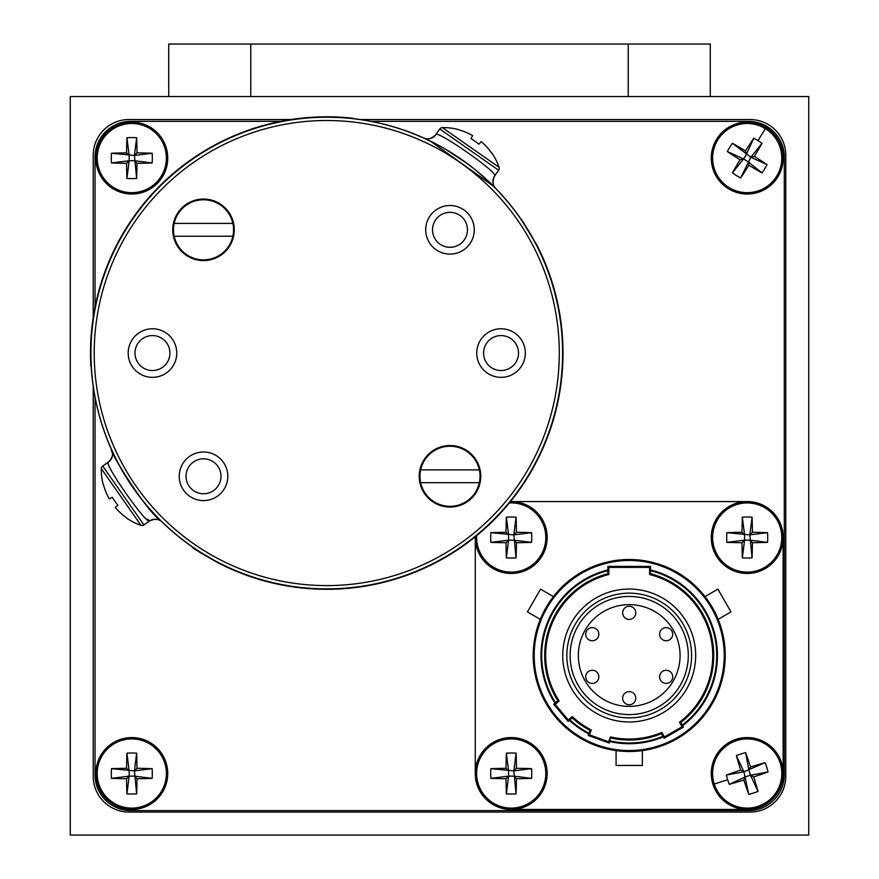 <?xml version="1.0" encoding="UTF-8"?>
<svg xmlns="http://www.w3.org/2000/svg" width="879" height="879" viewBox="0 0 879 879"><rect width="100%" height="100%" fill="white"/><g stroke="black" fill="none" stroke-linecap="round" stroke-linejoin="round"><path stroke-width="1.32" d="M710.287 96.547L710.287 44.038L168.713 44.038L168.713 96.547M495.13 44.038L675.984 44.038M516.423 542.717A58.816 5.922 0 0 0 531.586 542.376L513.841 540.145L516.423 542.717A58.816 5.922 -90 0 1 516.083 557.89L513.841 534.893L516.423 532.311A58.816 5.922 -90 0 0 516.083 517.149L513.841 534.893L490.845 532.652A58.816 5.922 180 0 1 506.007 532.311L508.589 534.893L508.589 540.145L506.007 542.717A58.816 5.922 90 0 0 506.359 557.89L508.589 540.145L513.841 540.145M513.841 534.893L531.586 532.652A58.816 5.922 180 0 0 516.423 532.311M531.586 532.652A55.816 34.962 90 0 1 531.586 542.376M508.589 540.145L490.845 542.376A58.816 5.922 0 0 0 506.007 542.717M490.845 542.376A55.816 34.962 -90 0 1 490.845 532.652M516.083 557.89A55.816 34.962 180 0 1 511.215 558.022A55.816 34.962 180 0 1 506.359 557.89M516.083 517.149A55.816 34.962 0 0 0 511.215 517.017A55.816 34.962 0 0 0 506.359 517.149L508.589 534.893M475.275 537.519A35.94 35.94 0 0 0 511.215 573.46A35.94 35.94 0 0 0 547.156 537.519A35.94 35.94 0 0 0 510.457 501.579A35.775 35.775 0 0 1 511.051 501.579L747.37 501.579A35.775 35.775 0 0 1 783.145 537.355L783.145 773.674A35.775 35.775 0 0 1 747.37 809.449L511.051 809.449A35.775 35.775 0 0 1 475.275 773.674L475.275 537.355A35.775 35.775 0 0 1 475.286 536.761A35.94 35.94 0 0 0 475.275 537.519A35.94 35.94 0 0 1 475.286 536.761M506.359 517.149A58.816 5.922 90 0 0 506.007 532.311M750.578 766.96A58.816 5.922 -107.7 0 0 745.634 752.622L748.908 770.213L750.578 766.96A58.816 5.922 162.3 0 1 765.126 762.675L743.909 771.806L740.667 770.136A58.816 5.922 162.3 0 0 726.329 775.08L743.909 771.806L748.787 794.396A58.816 5.922 72.3 0 1 743.832 780.047L745.502 776.805L750.512 775.212L753.753 776.882A58.816 5.922 -17.7 0 0 768.092 771.938L750.512 775.212L748.908 770.213M743.909 771.806L736.371 755.588A58.816 5.922 72.3 0 0 740.667 770.136M736.371 755.588A55.816 34.962 -17.7 0 1 745.634 752.622M750.512 775.212L758.039 791.43A58.816 5.922 -107.7 0 0 753.753 776.882M758.039 791.43A55.816 34.962 162.3 0 1 748.787 794.396M765.126 762.675A55.816 34.962 72.3 0 1 766.741 767.268A55.816 34.962 72.3 0 1 768.092 771.938M714.264 784.046A34.589 34.589 0 0 0 757.742 806.45A34.589 34.589 0 0 0 780.156 762.972A34.589 34.589 0 0 0 736.679 740.568A34.589 34.589 0 0 0 714.264 784.046L727.68 779.75A55.816 34.962 -107.7 0 0 729.284 784.343L745.502 776.805M727.68 779.75A55.816 34.962 -107.7 0 1 726.329 775.08M758.159 807.746A35.94 35.94 0 0 0 781.442 762.565A35.94 35.94 0 0 0 736.261 739.272A35.94 35.94 0 0 0 712.979 784.453A35.94 35.94 0 0 0 758.159 807.746A35.94 35.94 0 0 1 712.979 784.453A35.94 35.94 0 0 1 736.261 739.272M729.284 784.343A58.816 5.922 -17.7 0 0 743.832 780.047M291.092 119.522L129.004 119.522A35.775 35.775 0 0 0 93.229 155.297L93.229 317.385M93.229 386.474L93.229 776.3A35.775 35.775 0 0 0 129.004 812.075L749.996 812.075A35.775 35.775 0 0 0 785.771 776.3L785.771 155.297A35.775 35.775 0 0 0 749.996 119.522L360.181 119.522M174.174 223.42A30.029 30.029 0 0 0 203.521 259.854A30.029 30.029 0 0 0 232.858 223.42A30.029 30.029 0 0 0 174.174 223.42L232.858 223.42M232.858 236.22L174.174 236.22M725.219 655.514A96.009 96.009 0 0 1 629.21 751.512A96.009 96.009 0 0 1 533.212 655.514A96.009 96.009 0 0 1 629.21 559.505A96.009 96.009 0 0 1 725.219 655.514A96.009 96.009 0 0 0 629.21 559.505A96.009 96.009 0 0 0 533.212 655.514M555.55 702.76L553.77 704.244L555.165 704.365L568.241 719.956L572.24 716.605A83.538 83.538 0 0 0 591.292 729.944L589.512 734.844L608.631 741.81L610.422 736.899A83.538 83.538 0 0 0 661.854 732.405L664.469 736.921L664.106 738.261L683.433 727.109L680.764 722.483L679.478 722.23A83.538 83.538 0 0 0 649.559 574.492L650.548 573.734L650.548 566.395L607.883 566.395L607.883 573.734L608.861 574.492A83.538 83.538 0 0 0 559.154 701.013L557.857 700.816L555.55 702.76A87.515 87.515 0 0 1 607.883 570.647M661.854 732.405L661.437 733.646L664.106 738.261M591.292 729.944L590.073 730.416L588.249 735.437L609.224 743.063L610.323 740.041M553.77 704.244L568.12 721.34L572.207 717.912L572.24 716.605M568.12 721.34L568.241 719.956M649.559 574.492L649.559 567.384L608.861 567.384L607.883 566.395M649.559 567.384L650.548 566.395M588.249 735.437L589.512 734.844M609.224 743.063L608.631 741.81M664.469 736.921L682.093 726.746L683.433 727.109M661.437 733.646A84.516 84.516 0 0 1 611.048 738.052L610.422 736.899M672.732 634.177A6.56 6.56 0 0 1 666.161 640.747A6.56 6.56 0 0 1 659.602 634.177A6.56 6.56 0 0 1 666.161 627.617A6.56 6.56 0 0 1 672.732 634.177A6.56 6.56 0 0 0 666.161 627.617A6.56 6.56 0 0 0 659.602 634.177M672.732 676.852A6.56 6.56 0 0 1 666.161 683.412A6.56 6.56 0 0 1 659.602 676.852A6.56 6.56 0 0 1 666.161 670.281A6.56 6.56 0 0 1 672.732 676.852A6.56 6.56 0 0 0 666.161 670.281A6.56 6.56 0 0 0 659.602 676.852M635.781 698.179A6.56 6.56 0 0 1 629.21 704.749A6.56 6.56 0 0 1 622.651 698.179A6.56 6.56 0 0 1 629.21 691.619A6.56 6.56 0 0 1 635.781 698.179A6.56 6.56 0 0 0 629.21 691.619A6.56 6.56 0 0 0 622.651 698.179M598.83 676.852A6.56 6.56 0 0 1 592.259 683.412A6.56 6.56 0 0 1 585.7 676.852A6.56 6.56 0 0 1 592.259 670.281A6.56 6.56 0 0 1 598.83 676.852A6.56 6.56 0 0 0 592.259 670.281A6.56 6.56 0 0 0 585.7 676.852M598.83 634.177A6.56 6.56 0 0 1 592.259 640.747A6.56 6.56 0 0 1 585.7 634.177A6.56 6.56 0 0 1 592.259 627.617A6.56 6.56 0 0 1 598.83 634.177A6.56 6.56 0 0 0 592.259 627.617A6.56 6.56 0 0 0 585.7 634.177M635.781 612.839A6.56 6.56 0 0 1 629.21 619.409A6.56 6.56 0 0 1 622.651 612.839A6.56 6.56 0 0 1 629.21 606.279A6.56 6.56 0 0 1 635.781 612.839A6.56 6.56 0 0 0 629.21 606.279A6.56 6.56 0 0 0 622.651 612.839M551.045 599.775L553.418 596.588L540.552 589.161L527.422 611.905L540.288 619.332L540.64 618.475L540.288 619.332L527.422 611.905L540.288 619.332M553.418 596.588L540.552 589.161L553.418 596.588L551.067 599.753M546.079 607.499L540.684 618.355L546.079 607.499M718.143 619.332L730.998 611.905L718.143 619.332L717.791 618.475L718.143 619.332L730.998 611.905L717.868 589.161L705.013 596.588L707.364 599.753M717.506 617.816L714.792 612.015M712.649 608.026L717.736 618.366M706.211 598.159L705.013 596.588L717.868 589.161L705.013 596.588M619.937 751.073L616.08 750.611L616.08 765.466L642.34 765.466L642.34 750.611L638.67 751.051M629.144 751.512L634.286 751.38M650.548 573.734A84.516 84.516 0 0 1 680.764 722.483M562.747 655.514A66.463 66.463 0 0 1 629.21 589.051A66.463 66.463 0 0 1 695.674 655.514A66.463 66.463 0 0 1 629.21 721.978A66.463 66.463 0 0 1 562.747 655.514M691.575 655.514A62.365 62.365 0 0 1 629.21 717.879A62.365 62.365 0 0 1 566.845 655.514A62.365 62.365 0 0 1 629.21 593.149A62.365 62.365 0 0 1 691.575 655.514M688.29 655.514A59.08 59.08 0 0 1 629.21 714.594A59.08 59.08 0 0 1 570.13 655.514A59.08 59.08 0 0 1 629.21 596.434A59.08 59.08 0 0 1 688.29 655.514M578.338 655.514A50.872 50.872 0 0 1 629.21 604.642A50.872 50.872 0 0 1 680.082 655.514A50.872 50.872 0 0 1 629.21 706.386A50.872 50.872 0 0 1 578.338 655.514M590.073 730.416A84.516 84.516 0 0 1 572.207 717.912M557.857 700.816A84.516 84.516 0 0 1 607.883 573.734M640.132 750.897L641.307 750.754M641.406 750.743L642.34 750.611M752.413 542.717A58.816 5.922 0 0 0 767.576 542.376L749.831 540.145L752.413 542.717A58.816 5.922 -90 0 1 752.072 557.89L749.831 534.893L752.413 532.311A58.816 5.922 -90 0 0 752.072 517.149L749.831 534.893L726.834 532.652A58.816 5.922 180 0 1 742.008 532.311L744.579 534.893L744.579 540.145L742.008 542.717A58.816 5.922 90 0 0 742.348 557.89L744.579 540.145L749.831 540.145M749.831 534.893L767.576 532.652A58.816 5.922 180 0 0 752.413 532.311M767.576 532.652A55.816 34.962 90 0 1 767.576 542.376M744.579 540.145L726.834 542.376A58.816 5.922 0 0 0 742.008 542.717M726.834 542.376A55.816 34.962 -90 0 1 726.834 532.652M752.072 557.89A55.816 34.962 180 0 1 747.205 558.022A55.816 34.962 180 0 1 742.348 557.89M752.072 517.149A55.816 34.962 0 0 0 747.205 517.017A55.816 34.962 0 0 0 742.348 517.149L744.579 534.893M711.265 537.519A35.94 35.94 0 0 0 747.205 573.46A35.94 35.94 0 0 0 783.145 537.519A35.94 35.94 0 0 0 747.205 501.579A35.94 35.94 0 0 0 711.265 537.519A35.94 35.94 0 0 1 747.205 501.579A35.94 35.94 0 0 1 783.145 537.519M742.348 517.149A58.816 5.922 90 0 0 742.008 532.311M203.016 44.038L383.87 44.038M136.992 778.717A58.816 5.922 0 0 0 152.166 778.365L134.421 776.135L136.992 778.717A58.816 5.922 -90 0 1 136.652 793.88L134.421 770.883L136.992 768.301A58.816 5.922 -90 0 0 136.652 753.138L134.421 770.883L111.424 768.653A58.816 5.922 180 0 1 126.587 768.301L129.169 770.883L129.169 776.135L126.587 778.717A58.816 5.922 90 0 0 126.928 793.88L129.169 776.135L134.421 776.135M134.421 770.883L152.166 768.653A58.816 5.922 180 0 0 136.992 768.301M152.166 768.653A55.816 34.962 90 0 1 152.166 778.365M129.169 776.135L111.424 778.365A58.816 5.922 0 0 0 126.587 778.717M111.424 778.365A55.816 34.962 -90 0 1 111.424 768.653M136.652 793.88A55.816 34.962 180 0 1 131.795 794.012A55.816 34.962 180 0 1 126.928 793.88M136.652 753.138A55.816 34.962 0 0 0 131.795 753.006A55.816 34.962 0 0 0 126.928 753.138L129.169 770.883M95.855 773.509A35.94 35.94 0 0 0 131.795 809.449A35.94 35.94 0 0 0 167.735 773.509A35.94 35.94 0 0 0 131.795 737.569A35.94 35.94 0 0 0 95.855 773.509A35.94 35.94 0 0 1 131.795 737.569A35.94 35.94 0 0 1 167.735 773.509M126.928 753.138A58.816 5.922 90 0 0 126.587 768.301M353.094 118.621L353.127 118.291A236.242 236.242 0 0 0 90.889 366.378L91.218 366.367M218.618 563.087C202.291 553.935 193.49 548.65 192.215 547.243L218.618 563.087A236.242 236.242 0 0 0 536.794 244.911L520.676 218.706C522.082 219.981 527.356 228.771 536.498 245.065L536.794 244.911M126.774 517.951L126.774 517.951A58.75 58.453 -125 0 1 115.303 507.469L117.885 505.249A55.762 43.456 -125 0 1 112.303 497.283L109.326 498.942A58.75 58.453 -125 0 1 103.414 484.582L103.414 484.582M112.303 497.283A55.762 43.456 -125 0 0 117.885 505.249M103.195 484.571A58.75 58.75 0 0 1 101.316 468.683A3.285 3.285 0 0 1 102.722 466.057L108.37 462.156M126.719 518.149A58.75 58.75 0 0 0 141.003 525.356A3.285 3.285 0 0 0 143.947 524.939L149.584 520.983C146.782 525.246 103.304 463.013 108.359 462.112L108.359 462.112C112.424 458.091 113.534 454.058 111.688 450.015C107.447 448.004 146.793 511.963 159.945 519.874A235.913 235.913 0 0 0 493.569 519.874A235.913 235.913 0 0 0 493.569 186.238A235.913 235.913 0 0 0 159.945 186.238A235.913 235.913 0 0 0 159.945 519.874L154.495 514.248M445.389 149.144L467.276 163.571M154.264 513.995L150.738 510.117M133.333 488.12L132.388 486.757M130.971 484.659L124.576 474.627M111.71 450.048L111.688 449.993A9.845 9.845 155.7 0 1 108.359 462.112M147.474 519.093L149.54 520.95M160.264 520.192L162.099 522.005A9.845 9.845 -45.7 0 0 149.584 520.983C154.748 518.544 158.912 518.874 162.088 521.983L161.56 521.467M491.647 153.078L491.647 153.078A58.75 58.453 -145 0 0 481.176 141.596L478.945 144.178A55.762 43.456 -145 0 0 470.979 138.607L472.649 135.63A58.75 58.453 -145 0 0 458.278 129.707L458.278 129.707M470.979 138.607A55.762 43.456 -145 0 1 478.945 144.178M458.267 129.499A58.75 58.75 0 0 0 442.379 127.62A3.285 3.285 0 0 0 439.753 129.015L435.808 134.652A9.845 9.845 114.3 0 1 423.7 137.981L429.139 140.519M491.855 153.012A58.75 58.75 0 0 1 499.052 167.296A3.285 3.285 0 0 1 498.635 170.251L494.69 175.877C498.975 173.108 436.654 129.576 435.808 134.652C431.787 138.717 427.765 139.838 423.711 137.992L423.865 138.058M430.413 141.134L493.569 186.238A235.913 235.913 0 0 1 493.569 519.874A235.913 235.913 0 0 1 159.945 519.874A235.913 235.913 0 0 1 159.945 186.238A235.913 235.913 0 0 1 493.569 186.238L495.569 188.271M493.569 186.238L476.715 170.944M467.98 164.087L462.288 159.956M455.751 155.528L452.278 153.32M452.147 153.232L449.103 151.353M441.258 146.793L435.512 143.706M433.138 142.497L426.831 139.42M425.513 138.816L424.48 138.333M70.254 96.547L70.254 835.05L808.746 835.05L808.746 96.547L70.254 96.547M162.318 517.489A232.55 232.55 0 0 0 491.185 517.489A232.55 232.55 0 0 0 491.185 188.622A232.55 232.55 0 0 0 162.318 188.622A232.55 232.55 0 0 0 162.318 517.489M493.515 186.304A235.825 235.825 0 0 1 493.515 519.808A235.825 235.825 0 0 1 160 519.808A235.825 235.825 0 0 1 160 186.304A235.825 235.825 0 0 1 493.515 186.304M164.823 340.7A17.481 17.481 0 0 0 140.113 340.7A17.481 17.481 0 0 0 140.113 365.411A17.481 17.481 0 0 0 164.823 365.411A17.481 17.481 0 0 0 164.823 340.7M169.647 335.877A24.293 24.293 0 0 0 135.3 335.877A24.293 24.293 0 0 0 135.3 370.235A24.293 24.293 0 0 0 169.647 370.235A24.293 24.293 0 0 0 169.647 335.877M513.402 340.7A17.481 17.481 0 0 0 488.68 340.7A17.481 17.481 0 0 0 488.68 365.411A17.481 17.481 0 0 0 513.402 365.411A17.481 17.481 0 0 0 513.402 340.7M518.214 335.877A24.293 24.293 0 0 0 483.868 335.877A24.293 24.293 0 0 0 483.868 370.235A24.293 24.293 0 0 0 518.214 370.235A24.293 24.293 0 0 0 518.214 335.877M462.354 217.454A17.481 17.481 0 0 0 437.632 217.454A17.481 17.481 0 0 0 437.632 242.175A17.481 17.481 0 0 0 462.354 242.175A17.481 17.481 0 0 0 462.354 217.454M467.167 212.641A24.293 24.293 0 0 0 432.82 212.641A24.293 24.293 0 0 0 432.82 246.988A24.293 24.293 0 0 0 467.167 246.988A24.293 24.293 0 0 0 467.167 212.641M215.871 463.936A17.481 17.481 0 0 0 191.161 463.936A17.481 17.481 0 0 0 191.161 488.658A17.481 17.481 0 0 0 215.871 488.658A17.481 17.481 0 0 0 215.871 463.936M220.695 459.124A24.293 24.293 0 0 0 186.337 459.124A24.293 24.293 0 0 0 186.337 493.471A24.293 24.293 0 0 0 220.695 493.471A24.293 24.293 0 0 0 220.695 459.124M225.277 208.059A30.776 30.776 0 0 0 181.755 208.059A30.776 30.776 0 0 0 181.755 251.57A30.776 30.776 0 0 0 225.277 251.57A30.776 30.776 0 0 0 225.277 208.059M471.748 454.531A30.776 30.776 0 0 0 428.238 454.531A30.776 30.776 0 0 0 428.238 498.052A30.776 30.776 0 0 0 471.748 498.052A30.776 30.776 0 0 0 471.748 454.531M748.908 165.252A58.816 5.922 31.7 0 0 761.994 172.921L748.062 161.703L748.908 165.252A58.816 5.922 -58.3 0 1 740.656 177.987L750.82 157.231L754.369 156.396A58.816 5.922 -58.3 0 0 762.038 143.299L750.82 157.231L732.416 143.266A58.816 5.922 -148.3 0 1 745.513 150.924L746.348 154.473L743.59 158.945L740.041 159.791A58.816 5.922 121.7 0 0 732.383 172.877L743.59 158.945L748.062 161.703M750.82 157.231L767.103 164.648A58.816 5.922 -148.3 0 0 754.369 156.396M767.103 164.648A55.816 34.962 121.7 0 1 761.994 172.921M743.59 158.945L727.318 151.54A58.816 5.922 31.7 0 0 740.041 159.791M727.318 151.54A55.816 34.962 -58.3 0 1 732.416 143.266M740.656 177.987A55.816 34.962 -148.3 0 1 736.448 175.547A55.816 34.962 -148.3 0 1 732.383 172.877M765.356 128.653A34.589 34.589 0 0 0 717.769 139.937A34.589 34.589 0 0 0 729.054 187.535A34.589 34.589 0 0 0 776.651 176.239A34.589 34.589 0 0 0 765.356 128.653L757.973 140.64A55.816 34.962 31.7 0 0 753.764 138.201L746.348 154.473M757.973 140.64A55.816 34.962 31.7 0 1 762.038 143.299M716.616 139.234A35.94 35.94 0 0 0 728.35 188.688A35.94 35.94 0 0 0 777.805 176.954A35.94 35.94 0 0 0 766.07 127.499A35.94 35.94 0 0 0 716.616 139.234A35.94 35.94 0 0 1 766.07 127.499A35.94 35.94 0 0 1 777.805 176.954M753.764 138.201A58.816 5.922 121.7 0 0 745.513 150.924M136.992 163.296A58.816 5.922 0 0 0 152.166 162.956L134.421 160.714L136.992 163.296A58.816 5.922 -90 0 1 136.652 178.459L134.421 155.462L136.992 152.891A58.816 5.922 -90 0 0 136.652 137.717L134.421 155.462L111.424 153.232A58.816 5.922 180 0 1 126.587 152.891L129.169 155.462L129.169 160.714L126.587 163.296A58.816 5.922 90 0 0 126.928 178.459L129.169 160.714L134.421 160.714M134.421 155.462L152.166 153.232A58.816 5.922 180 0 0 136.992 152.891M152.166 153.232A55.816 34.962 90 0 1 152.166 162.956M129.169 160.714L111.424 162.956A58.816 5.922 0 0 0 126.587 163.296M111.424 162.956A55.816 34.962 -90 0 1 111.424 153.232M136.652 178.459A55.816 34.962 180 0 1 131.795 178.591A55.816 34.962 180 0 1 126.928 178.459M136.652 137.717A55.816 34.962 0 0 0 131.795 137.585A55.816 34.962 0 0 0 126.928 137.717L129.169 155.462M95.855 158.088A35.94 35.94 0 0 0 131.795 194.028A35.94 35.94 0 0 0 167.735 158.088A35.94 35.94 0 0 0 131.795 122.148A35.94 35.94 0 0 0 95.855 158.088A35.94 35.94 0 0 1 131.795 122.148A35.94 35.94 0 0 1 167.735 158.088M126.928 137.717A58.816 5.922 90 0 0 126.587 152.891M420.656 469.891A30.029 30.029 0 0 0 449.993 506.326A30.029 30.029 0 0 0 479.341 469.891A30.029 30.029 0 0 0 420.656 469.891L479.341 469.891M479.341 482.692L420.656 482.692M516.423 778.717A58.816 5.922 0 0 0 531.586 778.365L513.841 776.135L516.423 778.717A58.816 5.922 -90 0 1 516.083 793.88L513.841 770.883L516.423 768.301A58.816 5.922 -90 0 0 516.083 753.138L513.841 770.883L490.845 768.653A58.816 5.922 180 0 1 506.007 768.301L508.589 770.883L508.589 776.135L506.007 778.717A58.816 5.922 90 0 0 506.359 793.88L508.589 776.135L513.841 776.135M513.841 770.883L531.586 768.653A58.816 5.922 180 0 0 516.423 768.301M531.586 768.653A55.816 34.962 90 0 1 531.586 778.365M508.589 776.135L490.845 778.365A58.816 5.922 0 0 0 506.007 778.717M490.845 778.365A55.816 34.962 -90 0 1 490.845 768.653M516.083 793.88A55.816 34.962 180 0 1 511.215 794.012A55.816 34.962 180 0 1 506.359 793.88M516.083 753.138A55.816 34.962 0 0 0 511.215 753.006A55.816 34.962 0 0 0 506.359 753.138L508.589 770.883M475.275 773.509A35.94 35.94 0 0 0 511.215 809.449A35.94 35.94 0 0 0 547.156 773.509A35.94 35.94 0 0 0 511.215 737.569A35.94 35.94 0 0 0 475.275 773.509A35.94 35.94 0 0 1 511.215 737.569A35.94 35.94 0 0 1 547.156 773.509M506.359 753.138A58.816 5.922 90 0 0 506.007 768.301M95.031 397.297L95.031 774.817A35.775 35.775 0 0 0 130.806 810.603L748.523 810.603A35.775 35.775 0 0 0 784.299 774.817L784.299 157.11A35.775 35.775 0 0 0 748.523 121.335L370.993 121.335M280.797 121.335L130.806 121.335A35.775 35.775 0 0 0 95.031 157.11L95.031 307.101M250.768 96.547L250.768 44.038M628.232 96.547L628.232 44.038M476.682 535.619A34.589 34.589 0 0 0 511.215 572.108A34.589 34.589 0 0 0 545.804 537.519A34.589 34.589 0 0 0 509.326 502.975M547.156 537.519A35.94 35.94 0 0 0 510.457 501.579M534.19 655.514A95.02 95.02 0 0 0 629.21 750.534A95.02 95.02 0 0 0 724.23 655.514A95.02 95.02 0 0 0 629.21 560.494A95.02 95.02 0 0 0 534.19 655.514M555.012 703.211A88.208 88.208 0 0 1 607.883 569.922M650.548 569.922A88.208 88.208 0 0 1 682.631 725.713M682.28 725.098A87.515 87.515 0 0 0 650.548 570.647M610.015 740.887A87.515 87.515 0 0 0 662.942 736.261M663.293 736.866A88.208 88.208 0 0 1 609.773 741.546M569.9 719.857A87.515 87.515 0 0 0 589.04 733.262M588.798 733.921A88.208 88.208 0 0 1 569.361 720.308M559.154 701.013L555.165 704.365M608.861 567.384L608.861 574.492M682.093 726.746L679.478 722.23M747.205 572.108A34.589 34.589 0 0 0 781.794 537.519A34.589 34.589 0 0 0 747.205 502.931A34.589 34.589 0 0 0 712.616 537.519A34.589 34.589 0 0 0 747.205 572.108M131.795 808.098A34.589 34.589 0 0 0 166.384 773.509A34.589 34.589 0 0 0 131.795 738.92A34.589 34.589 0 0 0 97.206 773.509A34.589 34.589 0 0 0 131.795 808.098M102.722 466.057L143.947 524.939M101.316 468.683L141.003 525.356M494.69 175.877A9.845 9.845 -44.3 0 0 495.701 188.403C492.57 185.216 492.24 181.052 494.69 175.888M442.379 127.62L499.052 167.296M439.753 129.015L498.635 170.251M131.795 192.677A34.589 34.589 0 0 0 166.384 158.088A34.589 34.589 0 0 0 131.795 123.499A34.589 34.589 0 0 0 97.206 158.088A34.589 34.589 0 0 0 131.795 192.677M511.215 808.098A34.589 34.589 0 0 0 545.804 773.509A34.589 34.589 0 0 0 511.215 738.92A34.589 34.589 0 0 0 476.627 773.509A34.589 34.589 0 0 0 511.215 808.098"/></g></svg>
